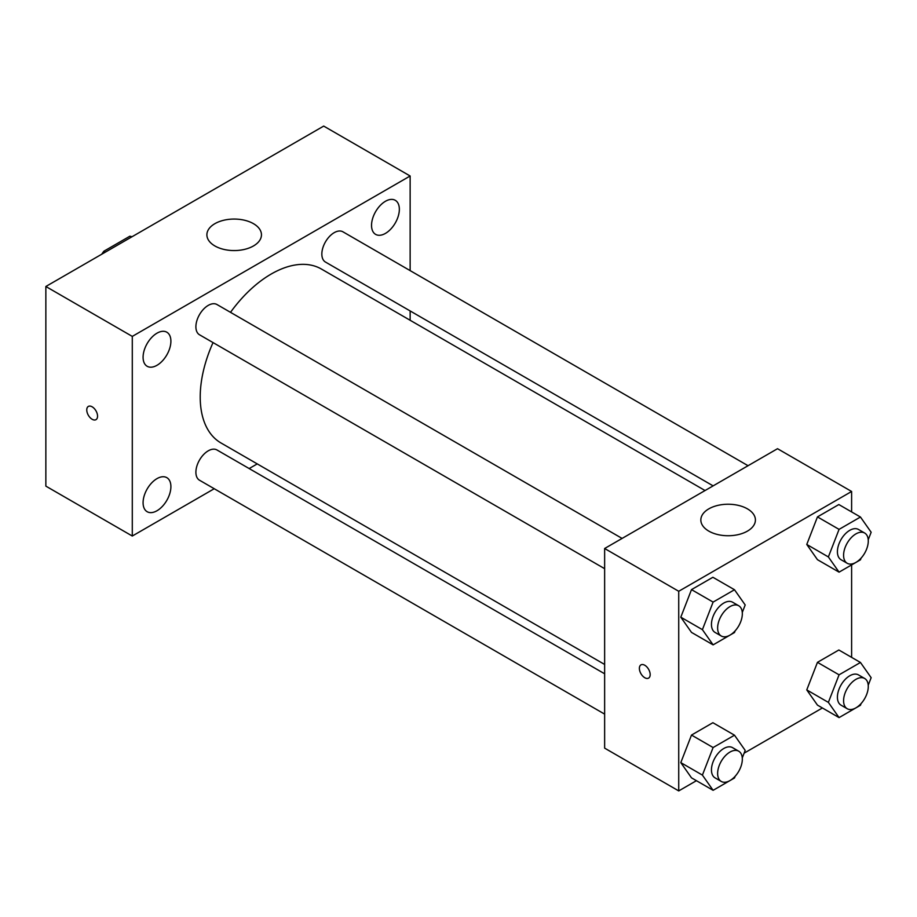 <?xml version="1.0" encoding="UTF-8"?>
<svg xmlns="http://www.w3.org/2000/svg" width="917" height="917" viewBox="0 0 917 917"><rect width="100%" height="100%" fill="white"/><g stroke="black" fill="none" stroke-linecap="round" stroke-linejoin="round"><path stroke-width="1.38" d="M105.398 252.118L103.862 251.224L129.847 236.219A33.814 19.521 120 0 1 131.968 236.781M103.862 251.224A33.814 19.521 120 0 0 101.741 254.227M131.395 237.113L129.847 236.219M214.234 488.727L132.289 536.032L45.85 486.125L45.85 286.494L323.701 126.088L410.14 175.995L410.14 270.607M385.449 201.281A19.67 11.348 120 0 0 372.6 218.613A19.67 11.348 120 0 0 375.615 234.374A19.67 11.348 120 0 0 395.273 223.014A19.67 11.348 120 0 0 395.273 200.307A19.67 11.348 120 0 0 385.449 201.281M156.99 333.18A19.67 11.348 120 0 0 144.141 350.512A19.67 11.348 120 0 0 147.156 366.273A19.67 11.348 120 0 0 166.825 354.913A19.67 11.348 120 0 0 166.825 332.206A19.67 11.348 120 0 0 156.99 333.18M156.99 478.628A19.67 11.348 120 0 0 144.141 495.959A19.67 11.348 120 0 0 147.156 511.709A19.67 11.348 120 0 0 166.825 500.361A19.67 11.348 120 0 0 166.825 477.654A19.67 11.348 120 0 0 156.99 478.628M132.289 536.032L132.289 336.401L45.85 286.494M132.289 336.401L410.14 175.995M253.47 245.951A27.292 15.749 180 0 1 223.725 249.367A27.292 15.749 180 0 1 206.887 234.809A27.292 15.749 180 0 1 234.167 219.06A27.292 15.749 180 0 1 261.46 234.809A27.292 15.749 180 0 1 253.47 245.951M257.241 463.899L249.16 468.564M97.557 416.169A7.645 4.413 60 0 1 95.976 419.665A7.645 4.413 60 0 1 88.341 415.252A7.645 4.413 60 0 1 88.341 406.437A7.645 4.413 60 0 1 94.222 408.478A7.645 4.413 60 0 1 97.557 416.169M95.976 419.665A7.645 4.413 60 0 1 88.341 415.252A7.645 4.413 60 0 1 88.341 406.426M410.14 310.943L410.14 320.274M748.054 465.71L342.924 231.806A17.469 10.087 120 0 0 334.201 232.666A17.469 10.087 120 0 0 321.844 254.055A17.469 10.087 120 0 0 325.466 262.056L713.128 485.872M604.635 673.789L216.974 449.972A17.469 10.087 120 0 0 208.239 450.832A17.469 10.087 120 0 0 195.894 472.221A17.469 10.087 120 0 0 199.505 480.221L604.635 714.125M622.104 538.428L216.974 304.524A17.469 10.087 120 0 0 208.239 305.395A17.469 10.087 120 0 0 196.834 320.778A17.469 10.087 120 0 0 199.505 334.774L604.635 568.678M213.042 342.591A100.423 57.977 120 0 0 200.215 397.004A100.423 57.977 120 0 0 221.008 442.98L604.635 664.458M705.058 490.538L321.42 269.048A100.423 57.977 120 0 0 230.511 312.342M696.439 780.688L678.729 790.913L604.635 748.134L604.635 548.504L777.524 448.7L851.618 491.478L851.618 511.915M822.4 707.97L744.123 753.166M817.46 559.679L806.765 544.457L817.46 516.901L838.849 504.545L817.46 516.901L806.765 544.457L817.46 559.679L839.066 572.151L828.372 556.94L839.066 529.373L860.455 517.028L871.15 532.238L868.239 539.758M691.498 777.845L680.804 762.623L691.498 735.067L712.887 722.711L691.498 735.067L680.804 762.623L691.498 777.845L713.105 790.316L702.411 775.106L713.105 747.538L734.494 735.193L745.189 750.404L742.277 757.923M851.618 564.906L851.618 657.363M678.729 790.913L678.729 591.282L851.618 491.478M817.46 705.116L806.765 689.905L817.46 662.338L838.849 649.993L817.46 662.338L806.765 689.905L817.46 705.116L839.066 717.598L828.372 702.388L839.066 674.82L860.455 662.475L871.15 677.686L868.239 685.205M691.498 632.398L680.804 617.187L691.498 589.62L712.887 577.274L691.498 589.62L680.804 617.187L691.498 632.398L713.105 644.869L702.411 629.658L713.105 602.091L734.494 589.746L745.189 604.956L742.277 612.476M678.729 591.282L604.635 548.504M708.83 531.126A27.292 15.749 180 0 1 700.84 519.996A27.292 15.749 180 0 1 728.121 504.235A27.292 15.749 180 0 1 755.413 519.996A27.292 15.749 180 0 1 738.563 534.542A27.292 15.749 180 0 1 708.83 531.126M650.176 674.614A7.645 4.413 60 0 1 648.594 678.11A7.645 4.413 60 0 1 640.949 673.697A7.645 4.413 60 0 1 640.949 664.882A7.645 4.413 60 0 1 646.84 666.923A7.645 4.413 60 0 1 650.176 674.614M648.594 678.11A7.645 4.413 60 0 1 640.96 673.697A7.645 4.413 60 0 1 640.949 664.882M735.159 630.827L734.494 632.524L713.105 644.869M738.712 605.747L732.534 602.182A17.469 10.087 120 0 0 719.077 606.859A17.469 10.087 120 0 0 711.454 624.443A17.469 10.087 120 0 0 715.065 632.432L721.243 635.997A17.469 10.087 120 0 0 738.712 625.921A17.469 10.087 120 0 0 738.712 605.747A17.469 10.087 120 0 0 725.255 610.424A17.469 10.087 120 0 0 717.633 628.007A17.469 10.087 120 0 0 721.243 635.997M702.411 629.658L680.804 617.187M713.105 602.091L691.498 589.62M734.494 589.746L712.887 577.274M861.109 558.109L860.455 559.806L839.066 572.151M864.662 533.029L858.495 529.464A17.469 10.087 120 0 0 845.038 534.141A17.469 10.087 120 0 0 837.416 551.713A17.469 10.087 120 0 0 841.027 559.714L847.205 563.279A17.469 10.087 120 0 0 864.662 553.192A17.469 10.087 120 0 0 864.662 533.029A17.469 10.087 120 0 0 851.205 537.706A17.469 10.087 120 0 0 843.583 555.278A17.469 10.087 120 0 0 847.205 563.279M828.372 556.94L806.765 544.457M839.066 529.373L817.46 516.901M860.455 517.028L838.849 504.545M735.159 776.275L734.494 777.971L713.105 790.316M738.712 751.195L732.534 747.63A17.469 10.087 120 0 0 719.077 752.307A17.469 10.087 120 0 0 711.454 769.879A17.469 10.087 120 0 0 715.065 777.88L721.243 781.444A17.469 10.087 120 0 0 738.712 771.357A17.469 10.087 120 0 0 738.712 751.195A17.469 10.087 120 0 0 725.255 755.872A17.469 10.087 120 0 0 717.633 773.444A17.469 10.087 120 0 0 721.243 781.444M702.411 775.106L680.804 762.623M713.105 747.538L691.498 735.067M734.494 735.193L712.887 722.711M861.109 703.557L860.455 705.253L839.066 717.598M864.662 678.477L858.495 674.912A17.469 10.087 120 0 0 845.038 679.589A17.469 10.087 120 0 0 837.416 697.161A17.469 10.087 120 0 0 841.027 705.162L847.205 708.726A17.469 10.087 120 0 0 864.662 698.639A17.469 10.087 120 0 0 864.662 678.477A17.469 10.087 120 0 0 851.205 683.154A17.469 10.087 120 0 0 843.583 700.726A17.469 10.087 120 0 0 847.205 708.726M828.372 702.388L806.765 689.905M839.066 674.82L817.46 662.338M860.455 662.475L838.849 649.993"/></g></svg>
